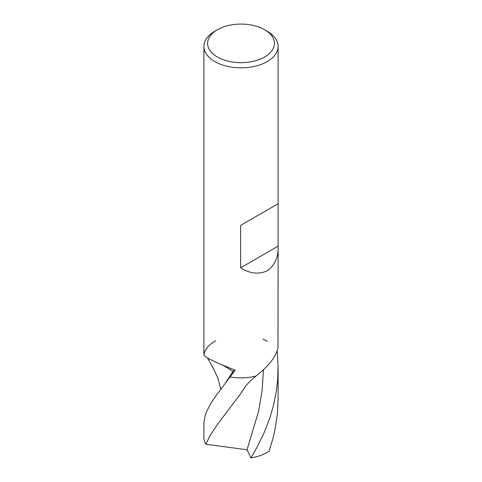 <?xml version="1.0" encoding="UTF-8"?>
<svg xmlns="http://www.w3.org/2000/svg" width="482" height="482" viewBox="0 0 482 482"><rect width="100%" height="100%" fill="white"/><g stroke="black" fill="none" stroke-linecap="round" stroke-linejoin="round"><path stroke-width="0.72" d="M264.618 29.745L264.618 29.745A33.397 19.28 180 0 1 264.618 57.015A33.397 19.28 180 0 1 217.388 57.015A33.397 19.28 180 0 1 217.382 29.745A33.397 19.28 180 0 1 264.618 29.745L267.239 31.264A37.108 21.425 180 0 1 278.108 46.411A37.108 21.425 180 0 1 241 67.835A37.108 21.425 180 0 1 203.892 46.411A37.108 21.425 180 0 1 214.761 31.264L217.382 29.745M240.626 225.383L278.108 203.747L240.626 225.383L240.626 267.805L278.108 246.163L277.981 348.125A37.108 21.425 180 0 1 277.969 348.197C275.559 357.27 268.227 366.561 255.984 376.062A37.108 21.425 180 0 1 230.077 376.936L214.514 397.771L210.206 404.464L206.429 411.971L205.151 415.568L203.922 422.581L203.892 437.258A37.108 21.425 180 0 0 205.928 444.259L247.025 449.766L258.647 411.14L262.118 390.547L263.473 369.489M278.108 46.411L278.108 246.163C278.463 257.183 274.836 265.383 267.239 270.782C258.774 274.662 249.905 273.668 240.626 267.805M225.823 382.521L233.077 371.315L222.335 364.946L233.089 371.291L230.077 376.936L235.132 370.212L233.077 371.315L230.077 376.936A37.108 21.425 180 0 0 255.984 376.062L249.351 381.943L245.983 385.606L239.916 394.674L216.822 425.245L209.604 436.349L205.928 444.259M215.749 340.768A37.108 21.425 180 0 0 204.109 354.156C202.627 355.415 207.844 358.674 219.768 363.934A37.108 21.425 180 0 0 219.87 363.976L235.132 370.212M277.144 351.42L278.066 364.886L277.746 378.804L276.325 391.432L273.445 405.627L269.631 418.569L263.937 433.167L256.996 447.344L250.947 457.9A37.108 21.425 180 0 0 269.034 451.297L272.884 438.668L274.764 430.763L277.301 414.653L278.108 399.144L278.108 368.368M262.907 339.171A37.108 21.425 180 0 1 267.239 341.316M247.025 449.766L250.947 457.9M207.477 357.969L213.616 368.905L217.997 378.4L220.768 389.179M203.892 354.445L203.892 46.411"/></g></svg>
